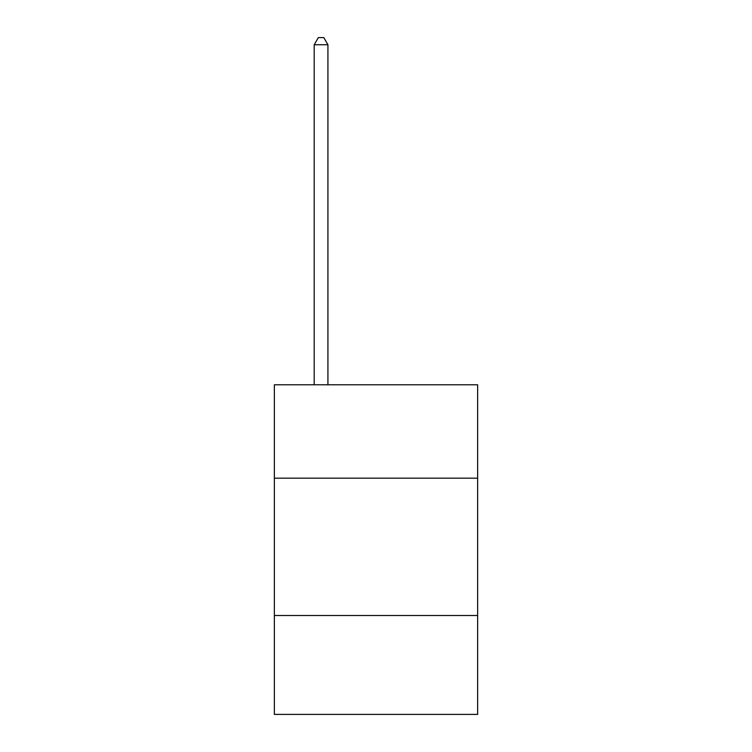 <?xml version="1.0" encoding="UTF-8"?>
<svg xmlns="http://www.w3.org/2000/svg" width="752" height="752" viewBox="0 0 752 752"><rect width="100%" height="100%" fill="white"/><g stroke="black" fill="none" stroke-linecap="round" stroke-linejoin="round"><path stroke-width="1.13" d="M477.633 478.178L477.633 384.789L274.367 384.789L274.367 478.178L477.633 478.178L477.633 714.4L274.367 714.4L274.367 478.178M477.633 615.521L274.367 615.521M327.928 384.789L327.928 44.744L314.195 44.744L314.195 384.789M314.195 44.744L318.322 37.6L323.811 37.6L327.928 44.744"/></g></svg>
